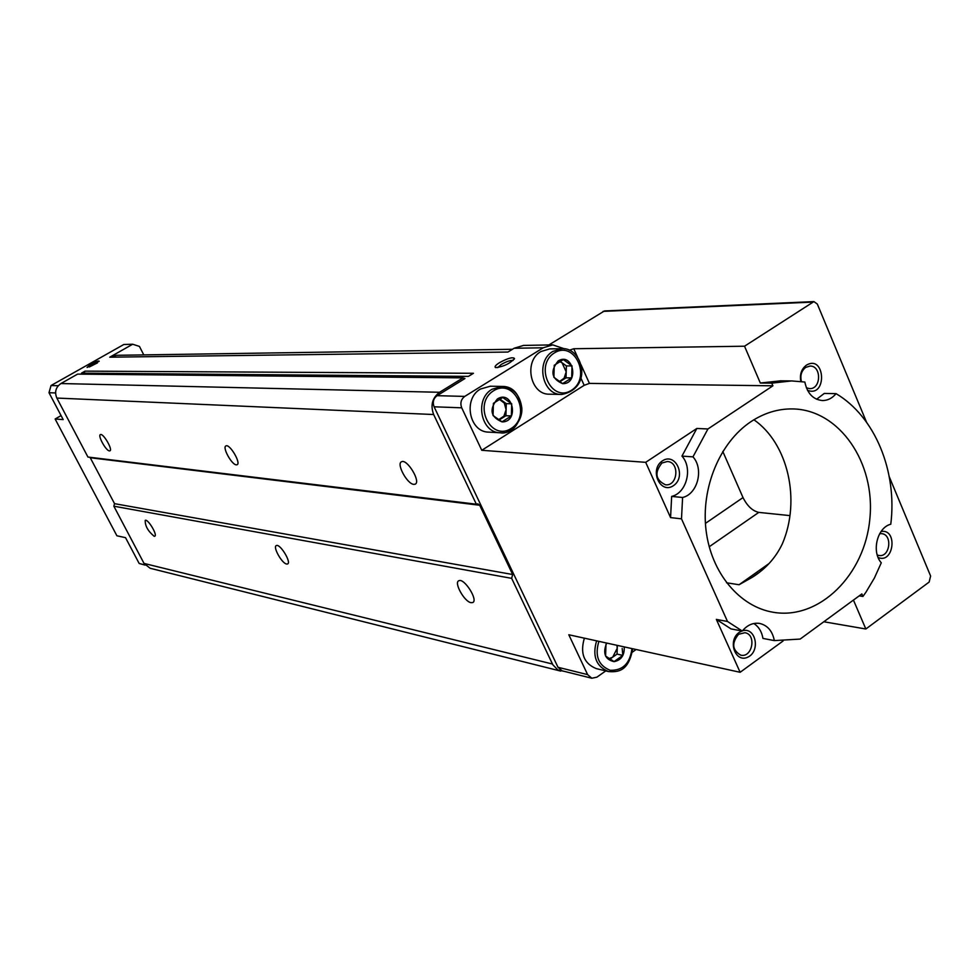 <?xml version="1.0" encoding="UTF-8"?>
<svg xmlns="http://www.w3.org/2000/svg" width="980" height="980" viewBox="0 0 980 980"><rect width="100%" height="100%" fill="white"/><g stroke="black" fill="none" stroke-linecap="round" stroke-linejoin="round"><path stroke-width="1.47" d="M816.61 399.24L824.29 393.433L836.05 393.642C875.03 416.659 897.423 471.356 890.783 524.226C877.223 527.473 871.257 551.618 881.277 562.802L874.417 577.992L866.038 592.055L862.927 596.44L859.191 595.877M716.356 619.409L727.491 621.467L742.277 631.047L731.056 628.927L716.356 619.409L740.133 672.292L568.804 634.758L587.62 674.62L591.822 678.234L596.894 677.168L605.775 670.908M862.927 596.44L861.849 593.929L800.158 639.07L774.335 640.602L762.955 638.421C761.791 631.696 758.753 626.722 753.841 623.513M692.97 456.852L681.958 456.117L696.829 428.468L707.928 428.971L692.97 456.852C704.069 468.967 697.687 494.091 682.595 497.485L671.655 496.407L670.565 517.599L681.492 518.837L682.595 497.485M836.05 393.642C832.265 398.235 827.745 400.538 822.49 400.563C813.118 399.607 807.238 393.433 804.85 382.041L791.62 380.926L771.75 383.143L760.321 383.021L780.803 380.828M771.75 383.143L772.889 385.814L707.928 428.971M727.491 621.467L681.492 518.837M742.277 631.047C747.238 625.056 753.008 622.508 759.61 623.427C767.548 625.313 772.461 631.034 774.335 640.602M750.876 421.706C764.229 412.911 778.255 408.648 792.955 408.93C839.554 409.812 875.655 462.952 869.848 518.837C864.887 574.807 819.305 620.193 773.379 612.292C739.606 606.816 711.198 572.945 706.066 530.388C700.835 487.869 719.798 442.372 750.876 421.706M558.159 360.959C573.226 351.624 579.609 384.16 562.643 383.67C551.446 378.795 549.952 371.224 558.159 360.959M562.618 383.609L571.671 377.9L572.038 365.908L563.341 359.587L554.251 365.271L553.884 377.312L562.618 383.609M497.411 398.921C512.92 389.305 519.535 422.221 502.066 421.89C490.527 417.051 488.971 409.395 497.411 398.921M502.042 421.829L511.352 415.949L511.707 403.809L502.752 397.476L493.393 403.331L493.038 415.532L502.042 421.829M624.236 646.898C624.603 655.289 621.21 660.202 614.08 661.647C605.015 659.516 602.541 653.317 606.681 643.052M605.971 644.301L605.603 656.049L614.056 661.586L622.827 655.399L622.19 648.478M753.914 419.759C788.189 443.597 800.917 500.192 782.457 543.582C775.817 557.669 765.711 568.915 752.162 577.355L739.067 584.741L726.548 582.782M632.382 652.141L636.118 649.507M591.822 678.234L562.14 670.822L558 667.282L434.103 406.798C432.425 402.204 433.405 398.493 437.068 395.675L464.949 378.525L463.013 377.863L439.579 392.282C432.254 397.917 430.281 405.328 433.65 414.528L476.354 504.21L477.848 503.843L479.71 505.251L512.663 574.513L511.658 578.347L552.843 664.783L557.877 669.965L564.419 671.386M564.701 348.892L552.757 344.887L543.202 347.79L464.741 396.41C461.017 399.301 460 403.099 461.715 407.815L481.768 450.298L645.698 462.327L670.565 517.599M499.457 362.698C507.677 358.239 512.687 356.83 514.5 358.472C510.188 363.47 503.941 366.532 495.758 367.635C494.165 366.973 495.39 365.32 499.457 362.698M90.834 364.229C95.685 361.669 98.478 360.652 99.213 361.216L87.061 367.451L90.834 364.229M85.04 371.138L473.426 373.294L468.403 376.394L81.463 373.16L85.04 371.138L83.57 373.172M145.138 565.105L139.16 563.476L125.526 537.665L116.902 535.778L55.125 418.999L63.186 419.599L49 392.723L51.033 385.532L123.835 344.495L132.68 344.237L109.76 357.185L507.946 352.053L514.108 348.255L523.504 345.426L552.757 344.887M51.033 385.532L58.237 385.728M139.16 563.476L144.991 564.921M49 392.723L55.566 392.955M132.68 344.237L139.442 346.418L143.791 354.895M55.125 418.999L61.079 415.606M560.756 671.104L150.136 568.265L144.036 563.427L113.852 506.195L511.658 578.347M90.013 457.293L114.55 503.671L113.852 506.195M476.354 504.21L87.943 457.048L56.84 398.064C54.378 392.037 55.75 387.198 60.932 383.535L77.604 374.115L463.013 377.863M286.613 564.027C281.897 563.463 272.538 546.681 276.336 545.578C280.023 543.337 291.795 562.667 287.544 563.978L286.613 564.027M154.154 536.268C147.992 531.172 145.016 525.868 145.224 520.343C147.906 518.628 157.903 535.325 154.742 536.232L154.154 536.268M471.037 602.676C464.385 601.781 453.581 582.365 458.861 580.736C464.214 577.686 478.693 600.642 472.63 602.59L471.037 602.676M236.315 464.851C231.684 464.802 222.007 447.113 225.964 445.912C229.749 443.597 241.399 463.393 237.05 464.753L236.315 464.851M109.442 450.898C106.024 450.923 97.461 435.463 100.426 434.606C103.169 432.841 113.104 449.894 109.895 450.837L109.442 450.898M413.817 484.365C407.215 484.194 396.03 463.528 401.592 461.752C407.129 458.542 421.314 482.16 415.091 484.206L413.817 484.365M109.76 357.185L116.596 355.311L512.43 349.284M548.874 344.96L604.452 310.942L813.914 301.595L817.332 304.07L866.516 422.147M813.914 301.595L744.531 346.21L573.753 348.745L569.307 350.24M853.433 600.079L865.842 629.001L929.138 582.071L930.62 576.032L889.264 476.758M722.799 451.462L743.011 497.583L705.416 523.394M789.929 515.602L758.789 512.393C752.518 510.948 747.25 506.011 743.011 497.583M865.842 629.001L823.825 621.749M740.133 672.292L783.106 640.957M632.664 648.748C628.658 671.839 617.547 672.194 608.568 671.582L596.257 668.605C583.909 663.521 579.94 653.366 584.362 638.164M645.698 462.327L696.829 428.468M481.768 450.298L584.178 385.312L589.433 383.401L772.889 385.814M760.321 383.021L744.531 346.21M480.494 389.023L490.294 386.23L501.944 386.426C528.318 385.728 526.554 435.194 500.327 432.78C480.739 432.915 474.259 399.068 492.083 389.244L501.944 386.426C513.569 387.835 520.196 395.112 521.838 408.28C522.757 422.184 509.098 435.059 500.327 432.78L488.689 432.119C469.249 432.241 462.805 398.738 480.494 389.023M561.614 394.462L549.535 394.193C530.29 394.989 523.357 361.179 540.899 351.551L549.743 348.892L561.834 348.709C582.255 346.7 594.076 388.325 561.614 394.462C542.234 395.271 535.264 361.118 552.928 351.391L561.834 348.709M617.327 645.391L617.045 654.101L609.842 659.173M616.947 645.306L617.229 648.282L612.684 657.176L608.997 658.634M617.045 654.101L622.827 655.399M499.69 398.995L506.268 403.625L505.913 415.728L498.979 420.089M499.212 399.252L504.296 403.099L506.084 409.677L503.916 416.157L498.465 419.783M505.913 415.728L511.352 415.949M506.268 403.625L511.707 403.809M559.984 361.265L566.379 365.92L566.024 377.851L559.592 381.894M559.507 361.522L562.055 362.772L566.207 371.885L564.076 378.255L559.249 381.685M566.024 377.851L571.671 377.9M566.379 365.92L572.038 365.908M89.364 366.961L97.449 362.87M497.693 367.635L501.258 364.438C506.55 361.461 510.494 360.138 513.104 360.481M881.081 531.491C897.974 528.453 893.907 564.321 878.129 557.51M800.819 381.477C799.57 374.483 801.407 369.056 806.32 365.221C825.344 353.829 827.426 398.125 807.52 390.31M662.394 460.882C675.71 451.903 686.796 476.868 673.468 485.651C660.226 494.765 648.932 469.677 662.394 460.882M681.958 456.117C693.007 468.134 686.662 493.05 671.655 496.407M742.497 630.777C755.641 626.735 760.737 650.941 748.071 657.029C735.478 663.632 727.136 640.798 739.141 632.443L741.885 630.973M801.407 381.551C799.986 375.548 801.407 370.832 805.683 367.414L809.946 366.067C821.657 365.479 821.326 389.268 809.639 388.619L806.381 387.823M661.929 463.013L667.294 461.519C679.875 461.813 677.964 486.386 665.481 484.794C655.448 479.918 654.273 472.654 661.929 463.013M738.577 634.28L744.898 632.725C756.744 634.366 752.383 658.033 740.758 655.167C732.195 650.083 731.46 643.113 738.577 634.28M879.673 533.708L881.559 533.647C892.719 534.284 890.171 557.351 879.146 555.525L877.259 555.023M587.62 674.62L558 667.282M461.715 407.815L434.103 406.798M464.741 396.41L437.068 395.675M543.202 347.79L514.108 348.255M144.036 563.427L552.463 664.024M114.55 503.671L512.663 574.513M90.356 457.758L479.71 505.251M56.84 398.064L433.65 414.528M60.932 383.535L439.579 392.282M812.359 302.11L603.043 311.383M573.753 348.745L577.673 357.418M580.969 364.695L589.433 383.401M580.969 378.219L584.178 385.312M768.957 563.586L739.067 584.741M758.789 512.393L709.214 546.754M631.941 648.589C630.042 663.46 622.778 670.688 610.148 670.271C598.351 665.494 594.603 655.853 598.878 641.349M608.568 671.582C596.134 666.449 592.153 656.208 596.6 640.846M554.472 352.861C574.807 340.048 591.785 377.68 571.499 390.248C551.311 403.38 533.88 365.466 554.472 352.861M493.602 390.751C514.524 377.57 532.054 415.532 511.193 428.468C490.429 441.98 472.421 403.723 493.602 390.751M791.62 380.926L780.08 380.816M773.379 612.292L772.644 612.169M758.434 572.92L752.162 577.355M514.169 359.305L514.5 358.472"/></g></svg>
